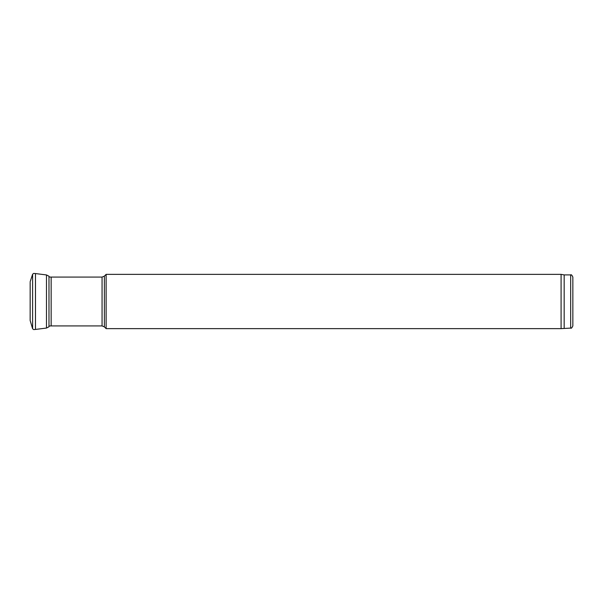 <?xml version="1.0" encoding="UTF-8"?>
<svg xmlns="http://www.w3.org/2000/svg" width="603" height="603" viewBox="0 0 603 603"><rect width="100%" height="100%" fill="white"/><g stroke="black" fill="none" stroke-linecap="round" stroke-linejoin="round"><path stroke-width="0.9" d="M106.128 301.5L106.128 274.365L104.372 276.121L104.372 326.879L106.128 328.635L106.128 301.5M564.167 328.092L564.167 274.908L570.679 274.908L570.679 328.092L561.091 328.635L561.091 274.365L106.128 274.365M570.679 328.092C571.177 328.665 571.9 327.942 572.85 325.921L572.85 277.079C571.9 275.058 571.177 274.335 570.679 274.908M30.165 320.555L32.615 328.778L32.615 274.222L33.7 273.408L35.487 273.566L35.487 329.434L46.476 328.062L48.986 326.773L49.19 326.012M35.487 273.566L46.476 274.938L46.476 328.062M48.986 326.027L51.149 325.921L51.149 277.079L48.986 276.973M51.149 325.921L102.065 325.921L102.065 277.079L51.149 277.079M46.476 274.938L48.986 276.227L48.986 326.773M102.065 277.079L104.372 276.121M102.065 325.921L104.372 326.879M561.091 328.635L106.128 328.635M564.167 274.908L561.091 274.365M30.15 320.464L30.165 282.445M32.615 274.222L30.15 281.774M32.615 328.778L33.7 329.592L35.487 329.434M48.986 276.227L49.19 276.988"/></g></svg>
